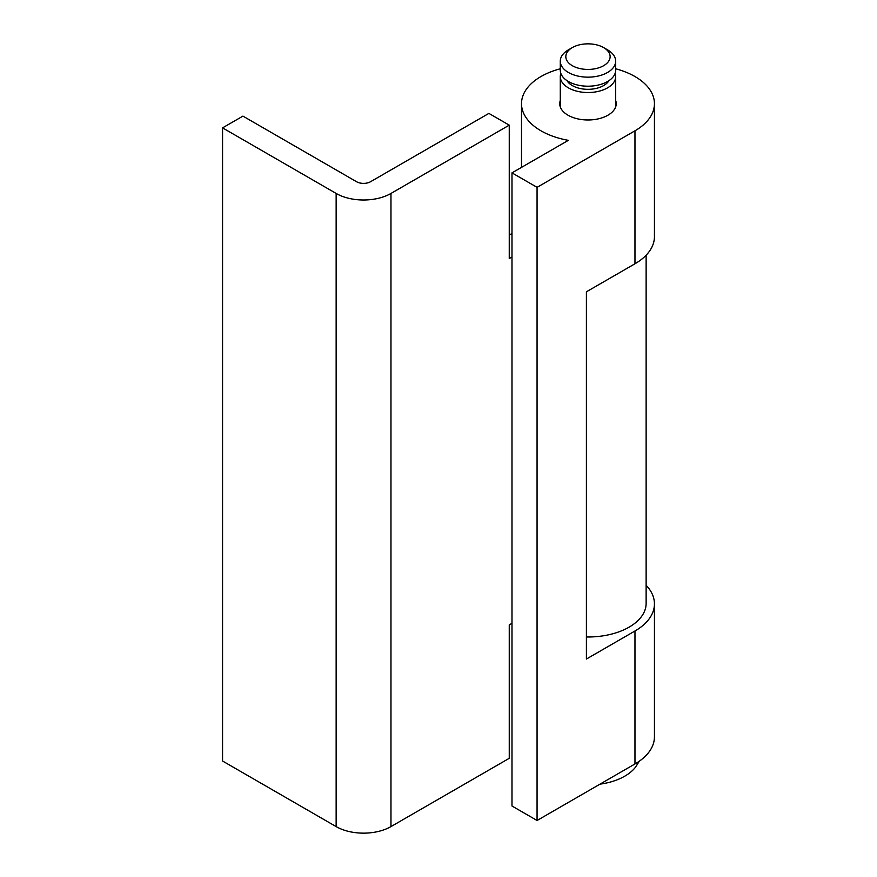 <?xml version="1.0" encoding="UTF-8"?>
<svg xmlns="http://www.w3.org/2000/svg" width="877" height="877" viewBox="0 0 877 877"><rect width="100%" height="100%" fill="white"/><g stroke="black" fill="none" stroke-linecap="round" stroke-linejoin="round"><path stroke-width="1.32" d="M586.406 636.976A58.156 33.578 0 0 0 646.13 603.409L646.13 255.218M390.967 193.444A38.774 22.385 0 0 1 336.143 193.444L222.561 127.867L242.929 116.115L356.5 181.692A9.965 5.755 180 0 0 370.609 181.692L488.884 113.396L509.252 125.159L390.967 193.444L390.967 826.594L509.252 758.309L509.252 624.895L511.993 623.306M222.561 127.867L222.561 761.017L336.143 826.594A38.774 22.385 0 0 0 390.967 826.594M509.252 235.058L511.993 233.468M511.993 256.983L509.252 258.572L509.252 125.159M615.665 100.46A28.25 16.312 180 0 1 616.224 103.672A28.25 16.312 180 0 1 598.783 118.746A28.25 16.312 180 0 1 568 115.205A28.25 16.312 180 0 1 559.723 103.672A28.25 16.312 180 0 1 560.282 100.46M615.665 68.79A66.466 38.369 180 0 1 634.97 76.54A66.466 38.369 180 0 1 654.439 103.672A66.466 38.369 180 0 1 634.97 130.805L537.064 187.338L511.993 172.868L568.34 140.342A66.466 38.369 180 0 1 540.977 130.805A66.466 38.369 180 0 1 521.508 103.672A66.466 38.369 180 0 1 560.282 68.79M646.13 585.288A66.466 38.369 180 0 1 654.439 603.858A66.466 38.369 180 0 1 634.97 631.001L586.406 659.033L586.406 291.811L634.97 263.769A66.466 38.369 0 0 0 654.439 236.637L654.439 103.672M654.439 603.858L654.439 736.823A66.466 38.369 180 0 1 634.97 763.955L537.064 820.488L511.993 806.018L511.993 172.868M537.064 820.488L537.064 187.338M570.094 49.09A22.155 12.793 0 0 0 574.884 66.959A22.155 12.793 0 0 0 605.854 64.196A22.155 12.793 0 0 0 603.639 47.599A22.155 12.793 0 0 0 572.308 47.599A22.155 12.793 0 0 0 570.094 49.09M603.639 47.599L607.553 49.857A27.691 15.994 180 0 1 615.665 61.16A27.691 15.994 180 0 1 610.326 70.609A27.691 15.994 180 0 1 579.368 76.365A27.691 15.994 180 0 1 560.282 61.16A27.691 15.994 180 0 1 565.632 51.721A27.691 15.994 180 0 1 568.395 49.857L572.308 47.599M560.282 61.16L560.282 70.204A27.691 15.994 0 0 0 579.368 85.409A27.691 15.994 0 0 0 610.326 79.654A27.691 15.994 0 0 0 615.665 70.204L615.665 61.16M566.991 80.64A22.155 12.793 0 0 0 584.608 89.18A22.155 12.793 0 0 0 605.854 84.093A22.155 12.793 0 0 0 608.956 80.64M615.117 73.372A27.691 15.994 180 0 1 615.665 76.54A27.691 15.994 180 0 1 600.504 90.802A27.691 15.994 180 0 1 571.618 89.443A27.691 15.994 180 0 1 560.282 76.54A27.691 15.994 180 0 1 560.831 73.372M639.333 761.181L635.321 767.419A52.061 30.059 180 0 1 599.978 784.159M336.143 193.444L336.143 826.594M634.97 263.769L634.97 130.805M634.97 763.955L634.97 631.001M521.508 167.375L521.508 103.672M615.665 76.54L615.665 106.884M560.282 76.54L560.282 106.884"/></g></svg>
